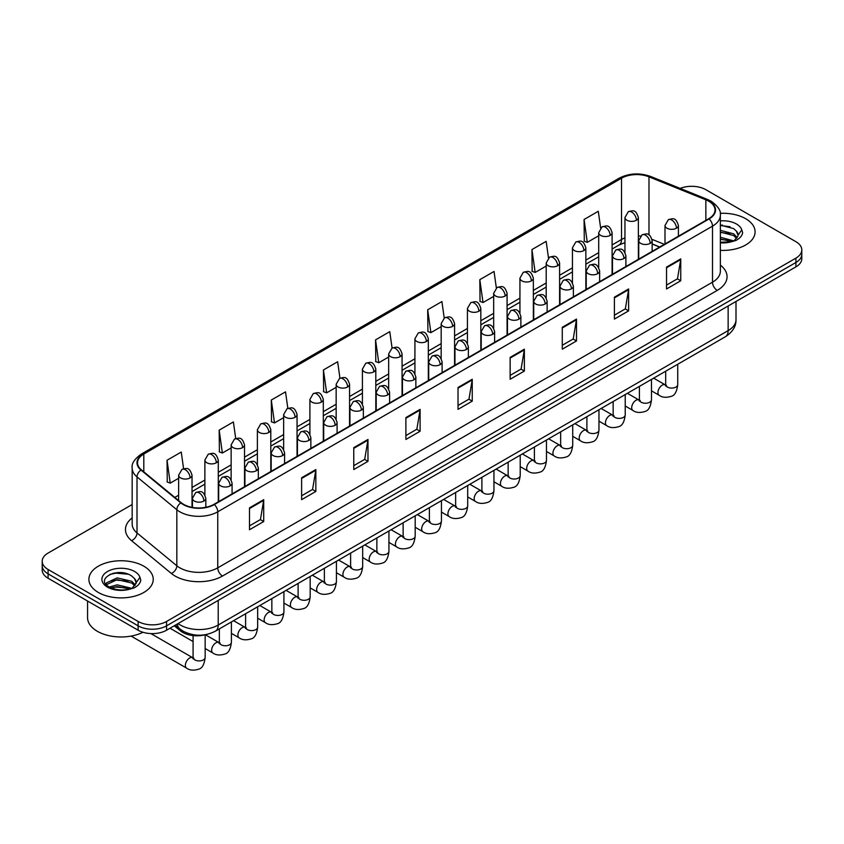 <?xml version="1.0" encoding="UTF-8"?>
<svg xmlns="http://www.w3.org/2000/svg" width="844" height="844" viewBox="0 0 844 844"><rect width="100%" height="100%" fill="white"/><g stroke="black" fill="none" stroke-linecap="round" stroke-linejoin="round"><path stroke-width="1.27" d="M659.607 247.06L652.148 244.043M205.598 634.656A20.108 11.605 180 0 1 180.437 630.848L174.265 625.773M745.674 218.712A32.167 18.568 0 0 0 720.227 213.342A32.167 18.568 0 0 1 745.674 218.712A32.167 18.568 0 0 1 755.095 231.847A32.167 18.568 0 0 0 745.674 218.712M143.818 566.197A32.167 18.568 0 0 0 108.76 562.167A32.167 18.568 0 0 0 88.905 579.322A32.167 18.568 0 0 0 98.326 592.456A32.167 18.568 0 0 0 133.384 596.486A32.167 18.568 0 0 0 153.239 579.322A32.167 18.568 0 0 0 143.818 566.197A32.167 18.568 0 0 0 108.76 562.167A32.167 18.568 0 0 0 88.905 579.322A32.167 18.568 0 0 0 98.326 592.456A32.167 18.568 0 0 0 133.384 596.486A32.167 18.568 0 0 0 153.239 579.322A32.167 18.568 0 0 0 143.818 566.197M708.717 201.199A21.448 12.386 180 0 1 714.995 209.956A21.448 12.386 180 0 1 708.717 218.712L213.954 504.353A21.448 12.386 180 0 1 181.228 502.707L141.412 469.876A21.448 12.386 180 0 1 137.53 462.776A21.448 12.386 180 0 1 143.807 454.019L621.522 178.211A21.448 12.386 180 0 1 648.983 176.829L705.848 199.817A21.448 12.386 180 0 1 708.717 201.199M709.087 200.977A21.986 12.692 0 0 0 706.154 199.564L649.3 176.575A21.986 12.692 0 0 0 621.142 178L143.427 453.798A21.986 12.692 0 0 0 140.969 470.055L180.785 502.876A21.986 12.692 0 0 0 214.334 504.575L709.087 218.934A21.986 12.692 0 0 0 709.087 200.977M132.17 504.522L48.087 553.063A20.108 11.605 0 0 0 42.2 561.271L42.2 570.027A20.108 11.605 0 0 0 48.087 578.235L138.131 630.215L138.131 625.837A20.108 11.605 0 0 0 166.563 625.837L795.913 262.495A20.108 11.605 0 0 0 801.8 254.287A20.108 11.605 0 0 1 795.913 262.495L166.563 625.837A20.108 11.605 0 0 1 138.131 625.837L48.087 573.857L138.131 625.837L138.131 621.458A20.108 11.605 0 0 0 166.563 621.458L795.913 258.116A20.108 11.605 0 0 0 801.8 249.908A20.108 11.605 0 0 0 795.913 241.7L705.869 189.71A20.108 11.605 0 0 0 680.159 188.391M42.2 565.649A20.108 11.605 0 0 0 48.087 573.857A20.108 11.605 0 0 1 42.2 565.649M249.497 507.856L249.497 529.747L263.718 521.539L263.718 499.648L249.497 507.856M249.497 525.865L260.448 519.545L263.655 500.376A5.359 3.091 -120 0 0 263.718 499.648M260.353 519.598L263.718 521.539M301.624 477.767L301.624 499.648L315.846 491.44L315.846 469.559L301.624 477.767M301.624 495.766L312.575 489.446L315.783 470.287A5.359 3.091 -120 0 0 315.846 469.559M312.48 489.499L315.846 491.44M353.763 447.668L353.763 469.559L367.973 461.351L367.973 439.46L353.763 447.668M353.763 465.677L364.703 459.347L367.921 440.188A5.359 3.091 -120 0 0 367.973 439.46M364.608 459.41L367.973 461.351M405.89 417.569L405.89 439.46L420.101 431.252L420.101 409.361L405.89 417.569M405.89 435.578L416.841 429.248L420.048 410.089A5.359 3.091 -120 0 0 420.101 409.361M416.746 429.311L420.101 431.252M666.538 267.084L666.538 288.975L680.749 280.767L680.749 258.876L666.538 267.084M666.538 285.093L677.489 278.773L680.697 259.604A5.359 3.091 -120 0 0 680.749 258.876M677.384 278.826L680.749 280.767M614.4 297.183L614.4 319.074L628.622 310.866L628.622 288.975L614.4 297.183M614.4 315.192L625.351 308.862L628.569 289.703A5.359 3.091 -120 0 0 628.622 288.975M625.256 308.925L628.622 310.866M562.273 327.282L562.273 349.173L576.494 340.965L576.494 319.074L562.273 327.282M562.273 345.28L573.224 338.961L576.431 319.802A5.359 3.091 -120 0 0 576.494 319.074M573.129 339.014L576.494 340.965M510.145 357.381L510.145 379.262L524.367 371.054L524.367 349.173L510.145 357.381M510.145 375.38L521.096 369.06L524.303 349.891A5.359 3.091 -120 0 0 524.367 349.173M521.001 369.113L524.367 371.054M458.018 387.47L458.018 409.361L472.239 401.153L472.239 379.262L458.018 387.47M458.018 405.479L468.969 399.159L472.176 379.99A5.359 3.091 -120 0 0 472.239 379.262M468.874 399.212L472.239 401.153M720.354 250.362A32.167 18.568 0 0 0 755.095 231.847A32.167 18.568 0 0 1 720.354 250.362M42.2 561.271A20.108 11.605 0 0 0 48.087 569.478L138.131 621.458M287.836 408.348L285.515 391.848L271.293 400.056L271.525 421.821M235.708 438.521L233.387 421.947L219.166 430.155L219.398 451.909M183.591 468.715L181.26 452.046L167.038 460.254L167.27 482.008M444.208 317.998L441.908 301.561L427.686 309.769L427.919 331.523M496.346 287.952L494.035 271.462L479.814 279.67L480.046 301.424M548.484 257.926L546.163 241.363L531.942 249.571L532.174 271.335M600.633 227.954L598.29 211.274L584.08 219.482L584.301 241.236M339.953 378.207L337.642 361.749L323.431 369.967L323.653 391.721M392.08 348.087L389.77 331.66L375.559 339.868L375.791 361.622M375.559 339.868L378.766 362.741L388.662 357.023M378.766 362.741L375.559 361.538M427.686 309.769L430.894 332.642L441.169 326.702M430.894 332.642L427.686 331.439M479.814 279.67L483.021 302.542L493.677 296.392M483.021 302.542L479.814 301.34M531.942 249.571L535.159 272.443L546.195 266.071M535.159 272.443L531.942 271.251M584.08 219.482L587.287 242.344L598.702 235.761M587.287 242.344L584.08 241.152M323.431 369.967L326.639 392.829L336.155 387.333M326.639 392.829L323.431 391.637M271.293 400.056L274.511 422.928L283.647 417.653M274.511 422.928L271.293 421.726M219.166 430.155L222.373 453.028L231.14 447.964M222.373 453.028L219.166 451.825M167.038 460.254L170.245 483.127L178.633 478.284M170.245 483.127L167.038 481.924M120.703 572.601A26.808 15.477 0 0 0 112.98 573.329M722.569 225.126A26.808 15.477 0 0 0 720.354 225.2M138.131 630.215A20.108 11.605 0 0 0 166.563 630.215L795.913 266.873A20.108 11.605 0 0 0 801.8 258.654L801.8 249.908M720.354 242.291L731.579 241.722L735.831 240.487C739.924 238.388 742.192 235.761 742.646 232.617L741.802 229.906L738.078 235.128A15.15 8.746 0 0 0 736.369 231.087L733.658 228.618L720.354 225.084M737.856 236.172L734.153 240.635M720.354 237.28L733.805 240.888M720.354 239.021L732.117 241.606M720.354 230.328L733.647 233.83L737.16 237.491M720.354 232.068L733.647 235.56L736.58 238.314M736.369 231.087L738.067 235.339M720.354 225.506L730.039 226.741M720.354 232.459L729.891 233.651M720.354 239.411L729.891 240.603M87.565 601.023L87.565 617.629A33.507 19.349 0 0 0 97.376 631.312A33.507 19.349 0 0 0 142.963 632.272M136 583.647L136.222 582.613A15.15 8.746 0 0 0 134.512 578.573L131.801 576.093C117.833 566.219 94.56 579.111 108.929 586.77C114.795 589.945 121.726 590.758 129.712 589.207L133.974 587.962C138.068 585.863 140.336 583.246 140.779 580.102L139.946 577.38L132.297 588.11M109.372 587.034L117.147 584.839L131.938 588.363M128.035 588.078L115.955 587.044L111.165 587.909L117.147 586.569L130.261 589.091M105.975 584.227L106.439 582.909L117.147 577.887L131.78 581.305L135.304 584.976M106.397 584.723L117.147 579.628L131.78 583.046L134.724 585.799M134.512 578.573L136.211 582.814M110.015 574.353L115.955 573.15L128.183 574.226M111.144 580.967L115.955 580.092L128.035 581.126M180.437 629.392L180.437 630.848M720.354 265.111A33.507 19.349 180 0 1 717.242 290.399L222.489 576.041A6.699 3.872 60 0 1 217.752 567.833L712.505 282.191A26.808 15.477 0 0 0 720.354 271.24L720.354 215.209A26.808 15.477 180 0 1 712.505 226.15A6.699 3.872 -120 0 0 709.087 218.934M222.489 576.041A33.507 19.349 180 0 1 175.098 576.041A33.507 19.349 180 0 1 171.343 573.456L131.527 540.635A33.507 19.349 180 0 1 132.17 517.921M179.835 567.833A26.808 15.477 0 0 0 217.752 567.833L217.752 511.802A26.808 15.477 180 0 1 176.829 509.734L137.013 476.902A26.808 15.477 180 0 1 132.17 468.03L132.17 524.061A26.808 15.477 0 0 0 137.013 532.944L176.829 565.765A26.808 15.477 0 0 0 179.835 567.833M720.354 215.209C721.251 211.021 718.17 206.347 711.112 201.199L707.588 199.49A6.699 3.144 112 0 0 706.154 199.564M707.588 199.49L650.735 176.501C639.625 172.577 629.086 173.147 619.116 178.211A6.699 3.872 60 0 1 621.142 178M143.427 453.798A6.699 3.872 -120 0 0 141.412 454.009C134.449 459.02 131.369 463.683 132.17 468.03M140.969 470.055A6.699 4.484 129.5 0 0 137.013 476.902L137.013 532.944A6.699 4.484 -50.5 0 1 131.527 540.635M650.735 176.501A6.699 3.144 112 0 0 649.3 176.575M180.785 502.876A6.699 4.484 129.5 0 0 176.829 509.734L176.829 565.765A6.699 4.484 -50.5 0 1 171.343 573.456M214.334 504.575A6.699 3.872 60 0 1 217.752 511.802L712.505 226.15L712.505 282.191A6.699 3.872 60 0 0 717.242 290.399M166.563 621.458L166.563 630.215M795.913 258.116L795.913 266.873M48.087 569.478L48.087 578.235M143.807 454.019L143.807 471.859M705.848 199.817L705.848 220.368M648.983 176.829L648.983 234.938M664.344 244.327L652.022 239.348M640.522 236.077A21.448 12.386 0 0 0 638.359 235.919M624.95 237.892A21.448 12.386 0 0 0 621.522 239.506L612.1 244.939M621.522 178.211L621.522 239.506A12.059 6.963 60 0 1 619.021 245.024L612.1 249.022M598.702 252.683L585.852 260.1M572.443 267.833L559.593 275.26M546.195 282.993L533.345 290.41M519.936 298.154L507.086 305.57M493.677 313.314L480.827 320.731M467.428 328.464L454.578 335.891M441.169 343.624L428.319 351.041M414.921 358.784L402.071 366.201M388.662 373.945L375.812 381.361M362.414 389.095L349.564 396.522M336.155 404.255L323.305 411.672M309.906 419.415L297.056 426.832M283.647 434.576L270.797 441.992M257.388 449.725L244.538 457.153M231.14 464.886L218.29 472.302M204.881 480.046L192.031 487.463M178.633 495.206L174.803 497.411M458.018 388.166L472.176 379.99M510.145 358.067L524.303 349.891M562.273 327.978L576.431 319.802M614.4 297.879L628.569 289.703M666.538 267.78L680.697 259.604M405.89 418.265L420.048 410.089M353.763 448.364L367.921 440.188M301.624 478.453L315.783 470.287M249.497 508.552L263.655 500.376M178.084 623.568A26.808 15.477 0 0 0 180.31 625.024A26.808 15.477 0 0 0 218.216 625.024L728.14 330.616A26.808 15.477 0 0 0 736 319.676C736.19 326.322 732.645 332.019 725.365 336.756L215.442 631.154A13.409 7.744 60 0 0 218.216 625.024L218.216 600.39M728.14 305.992L728.14 330.616A13.409 7.744 60 0 1 725.365 336.756M177.356 623.99A13.409 8.967 129.5 0 0 179.761 628.854L175.299 625.172M676.434 228.207A6.699 3.872 0 0 0 678.407 225.475C675.685 216.876 673.037 218.585 668.353 219.662A6.699 3.872 60 0 1 671.697 219.999A6.699 3.872 -120 0 1 676.434 228.207A6.699 3.872 0 0 1 666.96 228.207A6.699 3.872 0 0 1 664.998 225.475L668.353 219.662M651.473 390.835L659.206 395.298A6.035 3.481 -60 0 1 658.278 390.466A6.035 3.481 -60 0 1 662.224 385.149A6.035 3.481 -60 0 1 662.487 385.001A6.035 3.481 -60 0 1 665.241 384.853L653.646 378.165M666.011 385.455L665.473 385.908L665.673 384.6A6.035 3.481 -0 0 0 667.435 387.069A6.035 3.481 -0 0 0 675.685 387.217A6.035 3.481 -0 0 0 677.732 384.6C676.909 391.605 674.736 395.519 671.223 396.342C666.18 397.872 662.181 397.524 659.206 395.298M636.397 220.242A6.699 3.872 0 0 0 638.359 217.509C635.637 208.911 632.989 210.62 628.305 211.707A6.699 3.872 60 0 1 631.66 212.034A6.699 3.872 -120 0 1 636.397 220.242A6.699 3.872 0 0 1 626.913 220.242A6.699 3.872 0 0 1 624.95 217.509L628.305 211.707M650.186 243.367A6.699 3.872 0 0 0 652.148 240.624C649.426 232.026 646.789 233.746 642.094 234.822A6.699 3.872 60 0 1 645.449 235.159A6.699 3.872 -120 0 1 650.186 243.367A6.699 3.872 0 0 1 640.712 243.367A6.699 3.872 0 0 1 638.739 240.624L642.094 234.822M625.225 405.996L632.947 410.458A6.035 3.481 -60 0 1 632.029 405.626A6.035 3.481 -60 0 1 635.965 400.309A6.035 3.481 -60 0 1 636.239 400.161A6.035 3.481 -60 0 1 638.982 400.003L627.398 393.315M639.763 400.615L639.224 401.058L639.414 399.761A6.035 3.481 -0 0 0 641.176 402.219A6.035 3.481 -0 0 0 649.437 402.377A6.035 3.481 -0 0 0 651.473 399.761C650.65 406.766 648.477 410.68 644.974 411.492C639.931 413.032 635.922 412.684 632.947 410.458M623.927 258.517A6.699 3.872 0 0 0 625.889 255.785C623.178 247.186 620.53 248.906 615.846 249.982A6.699 3.872 60 0 1 619.19 250.309A6.699 3.872 -120 0 1 623.927 258.517A6.699 3.872 0 0 1 614.453 258.517A6.699 3.872 0 0 1 612.491 255.785L615.846 249.982M598.966 421.156L606.699 425.619A6.035 3.481 -60 0 1 605.77 420.776A6.035 3.481 -60 0 1 609.716 415.47A6.035 3.481 -60 0 1 609.98 415.322A6.035 3.481 -60 0 1 612.733 415.164L601.139 408.475M613.504 415.776L612.966 416.219L613.155 414.921A6.035 3.481 -0 0 0 614.928 417.379A6.035 3.481 -0 0 0 623.178 417.527A6.035 3.481 -0 0 0 625.225 414.921C624.402 421.926 622.228 425.83 618.715 426.653C613.672 428.182 609.674 427.845 606.699 425.619M597.679 273.678A6.699 3.872 0 0 0 599.641 270.945C596.919 262.347 594.271 264.056 589.587 265.143A6.699 3.872 60 0 1 592.942 265.47A6.699 3.872 -120 0 1 597.679 273.678A6.699 3.872 0 0 1 588.194 273.678A6.699 3.872 0 0 1 586.232 270.945L589.587 265.143M572.717 436.306L580.44 440.768A6.035 3.481 -60 0 1 579.522 435.937A6.035 3.481 -60 0 1 583.457 430.619A6.035 3.481 -60 0 1 583.731 430.482A6.035 3.481 -60 0 1 586.474 430.324L574.891 423.635M587.255 430.936L586.717 431.379L586.907 430.071A6.035 3.481 -0 0 0 588.669 432.539A6.035 3.481 -0 0 0 596.93 432.687A6.035 3.481 -0 0 0 598.966 430.071C598.143 437.076 595.969 440.99 592.467 441.813C587.424 443.343 583.415 442.994 580.44 440.768M571.42 288.838A6.699 3.872 0 0 0 573.382 286.105C570.671 277.507 568.023 279.216 563.328 280.292A6.699 3.872 60 0 1 566.683 280.63A6.699 3.872 -120 0 1 571.42 288.838A6.699 3.872 0 0 1 561.946 288.838A6.699 3.872 0 0 1 559.983 286.105L563.328 280.292M546.458 451.466L554.191 455.929A6.035 3.481 -60 0 1 553.263 451.097A6.035 3.481 -60 0 1 557.209 445.78A6.035 3.481 -60 0 1 557.473 445.632A6.035 3.481 -60 0 1 560.226 445.484L548.632 438.796M560.996 446.086L560.458 446.539L560.648 445.231A6.035 3.481 -0 0 0 562.42 447.7A6.035 3.481 -0 0 0 570.671 447.847A6.035 3.481 -0 0 0 572.717 445.231C571.884 452.236 569.721 456.15 566.208 456.973C561.165 458.503 557.156 458.155 554.191 455.929M610.138 235.402A6.699 3.872 0 0 0 612.1 232.67C609.379 224.071 606.741 225.781 602.046 226.857A6.699 3.872 60 0 1 605.401 227.194A6.699 3.872 -120 0 1 610.138 235.402A6.699 3.872 0 0 1 600.664 235.402A6.699 3.872 0 0 1 598.702 232.67L602.046 226.857M583.89 250.562A6.699 3.872 0 0 0 585.852 247.82C583.13 239.232 580.482 240.941 575.798 242.017A6.699 3.872 60 0 1 579.142 242.355A6.699 3.872 -120 0 1 583.89 250.562A6.699 3.872 0 0 1 574.405 250.562A6.699 3.872 0 0 1 572.443 247.82L575.798 242.017M557.631 265.723A6.699 3.872 0 0 0 559.593 262.98C556.871 254.382 554.234 256.101 549.539 257.177A6.699 3.872 60 0 1 552.894 257.504A6.699 3.872 -120 0 1 557.631 265.723A6.699 3.872 0 0 1 548.157 265.723A6.699 3.872 0 0 1 546.195 262.98L549.539 257.177M741.802 229.906A19.169 11.067 0 0 0 736.485 224.019A19.169 11.067 0 0 0 720.354 220.875M720.354 242.819A19.169 11.067 0 0 0 731.579 241.722M139.946 577.38A19.169 11.067 0 0 0 134.629 571.504A19.169 11.067 0 0 0 107.515 571.504A19.169 11.067 0 0 0 107.515 587.15A19.169 11.067 0 0 0 129.712 589.207M545.171 303.998A6.699 3.872 0 0 0 547.134 301.255C544.412 292.668 541.764 294.377 537.079 295.453A6.699 3.872 60 0 1 540.424 295.79A6.699 3.872 -120 0 1 545.171 303.998A6.699 3.872 0 0 1 535.687 303.998A6.699 3.872 0 0 1 533.724 301.255L537.079 295.453M520.21 466.626L527.933 471.089A6.035 3.481 -60 0 1 527.015 466.257A6.035 3.481 -60 0 1 530.95 460.94A6.035 3.481 -60 0 1 531.214 460.792A6.035 3.481 -60 0 1 533.967 460.645L522.383 453.945M534.748 461.246L534.199 461.689L534.4 460.391A6.035 3.481 -0 0 0 536.162 462.85A6.035 3.481 -0 0 0 544.422 463.008A6.035 3.481 -0 0 0 546.458 460.391C545.635 467.397 543.462 471.311 539.949 472.123C534.917 473.663 530.908 473.315 527.933 471.089M518.912 319.148A6.699 3.872 0 0 0 520.875 316.416C518.153 307.817 515.515 309.537 510.82 310.613A6.699 3.872 60 0 1 514.175 310.94A6.699 3.872 -120 0 1 518.912 319.148A6.699 3.872 0 0 1 509.438 319.148A6.699 3.872 0 0 1 507.476 316.416L510.82 310.613M493.951 481.787L501.684 486.249A6.035 3.481 -60 0 1 500.756 481.407A6.035 3.481 -60 0 1 504.701 476.1A6.035 3.481 -60 0 1 504.965 475.953A6.035 3.481 -60 0 1 507.708 475.794L496.124 469.106M508.489 476.406L507.951 476.849L508.141 475.552A6.035 3.481 -0 0 0 509.913 478.01A6.035 3.481 -0 0 0 518.163 478.158A6.035 3.481 -0 0 0 520.21 475.552C519.376 482.557 517.214 486.46 513.701 487.283C508.658 488.824 504.649 488.476 501.684 486.249M492.664 334.308A6.699 3.872 0 0 0 494.626 331.576C491.904 322.978 489.256 324.687 484.572 325.773A6.699 3.872 60 0 1 487.916 326.101A6.699 3.872 -120 0 1 492.664 334.308A6.699 3.872 0 0 1 483.179 334.308A6.699 3.872 0 0 1 481.217 331.576L484.572 325.773M467.703 496.937L475.425 501.399A6.035 3.481 -60 0 1 474.497 496.567A6.035 3.481 -60 0 1 478.442 491.25A6.035 3.481 -60 0 1 478.706 491.113A6.035 3.481 -60 0 1 481.46 490.955L469.865 484.266M482.23 491.567L481.692 492.01L481.892 490.702A6.035 3.481 -0 0 0 483.654 493.17A6.035 3.481 -0 0 0 491.904 493.318A6.035 3.481 -0 0 0 493.951 490.702C493.128 497.707 490.955 501.621 487.442 502.444C482.399 503.973 478.4 503.625 475.425 501.399M531.382 280.873A6.699 3.872 0 0 0 533.345 278.14C530.623 269.542 527.975 271.251 523.291 272.338A6.699 3.872 60 0 1 526.635 272.665A6.699 3.872 -120 0 1 531.382 280.873A6.699 3.872 0 0 1 521.898 280.873A6.699 3.872 0 0 1 519.936 278.14L523.291 272.338M505.123 296.033A6.699 3.872 0 0 0 507.086 293.301C504.364 284.702 501.726 286.411 497.032 287.498A6.699 3.872 60 0 1 500.386 287.825A6.699 3.872 -120 0 1 505.123 296.033A6.699 3.872 0 0 1 495.65 296.033A6.699 3.872 0 0 1 493.677 293.301L497.032 287.498M478.864 311.193A6.699 3.872 0 0 0 480.827 308.45C478.115 299.863 475.467 301.572 470.783 302.648A6.699 3.872 60 0 1 474.128 302.985A6.699 3.872 -120 0 1 478.864 311.193A6.699 3.872 0 0 1 469.391 311.193A6.699 3.872 0 0 1 467.428 308.45L470.783 302.648M466.405 349.469A6.699 3.872 0 0 0 468.367 346.736C465.645 338.138 463.008 339.847 458.313 340.923A6.699 3.872 60 0 1 461.668 341.261A6.699 3.872 -120 0 1 466.405 349.469A6.699 3.872 0 0 1 456.931 349.469A6.699 3.872 0 0 1 454.969 346.736L458.313 340.923M441.444 512.097L449.177 516.56A6.035 3.481 -60 0 1 448.248 511.728A6.035 3.481 -60 0 1 452.184 506.411A6.035 3.481 -60 0 1 452.458 506.263A6.035 3.481 -60 0 1 455.201 506.115L443.617 499.426M455.982 506.716L455.443 507.17L455.633 505.862A6.035 3.481 -0 0 0 457.406 508.331A6.035 3.481 -0 0 0 465.656 508.478A6.035 3.481 -0 0 0 467.703 505.862C466.869 512.867 464.706 516.781 461.193 517.604C456.15 519.134 452.141 518.786 449.177 516.56M440.146 364.629A6.699 3.872 0 0 0 442.108 361.886C439.397 353.298 436.749 355.007 432.065 356.084A6.699 3.872 60 0 1 435.409 356.421A6.699 3.872 -120 0 1 440.146 364.629A6.699 3.872 0 0 1 430.672 364.629A6.699 3.872 0 0 1 428.71 361.886L432.065 356.084M415.185 527.257L422.918 531.72A6.035 3.481 -60 0 1 421.989 526.888A6.035 3.481 -60 0 1 425.935 521.571A6.035 3.481 -60 0 1 426.199 521.423A6.035 3.481 -60 0 1 428.952 521.275L417.358 514.576M429.723 521.877L429.185 522.32L429.374 521.022A6.035 3.481 -0 0 0 431.147 523.48A6.035 3.481 -0 0 0 439.397 523.639A6.035 3.481 -0 0 0 441.444 521.022C440.621 528.027 438.447 531.942 434.934 532.764C429.891 534.294 425.893 533.946 422.918 531.72M413.898 379.789A6.699 3.872 0 0 0 415.86 377.046C413.138 368.448 410.5 370.168 405.806 371.244A6.699 3.872 60 0 1 409.161 371.571A6.699 3.872 -120 0 1 413.898 379.789A6.699 3.872 0 0 1 404.413 379.789A6.699 3.872 0 0 1 402.451 377.046L405.806 371.244M388.936 542.418L396.659 546.88A6.035 3.481 -60 0 1 395.741 542.038A6.035 3.481 -60 0 1 399.676 536.731A6.035 3.481 -60 0 1 399.95 536.584A6.035 3.481 -60 0 1 402.693 536.425L391.11 529.737M403.474 537.037L402.936 537.48L403.126 536.183A6.035 3.481 -0 0 0 404.888 538.641A6.035 3.481 -0 0 0 413.149 538.788A6.035 3.481 -0 0 0 415.185 536.183C414.362 543.188 412.188 547.102 408.686 547.914C403.643 549.455 399.634 549.106 396.659 546.88M387.639 394.939A6.699 3.872 0 0 0 389.601 392.207C386.89 383.609 384.242 385.318 379.547 386.404A6.699 3.872 60 0 1 382.902 386.731A6.699 3.872 -120 0 1 387.639 394.939A6.699 3.872 0 0 1 378.165 394.939A6.699 3.872 0 0 1 376.202 392.207L379.547 386.404M362.677 557.567L370.411 562.03A6.035 3.481 -60 0 1 369.482 557.198A6.035 3.481 -60 0 1 373.428 551.881A6.035 3.481 -60 0 1 373.692 551.744A6.035 3.481 -60 0 1 376.445 551.586L364.851 544.897M377.215 552.198L376.677 552.641L376.867 551.343A6.035 3.481 -0 0 0 378.639 553.801A6.035 3.481 -0 0 0 386.89 553.949A6.035 3.481 -0 0 0 388.936 551.343C388.103 558.338 385.94 562.252 382.427 563.075C377.384 564.604 373.386 564.256 370.411 562.03M361.39 410.1A6.699 3.872 0 0 0 363.353 407.367C360.631 398.769 357.983 400.478 353.298 401.565A6.699 3.872 60 0 1 356.653 401.892A6.699 3.872 -120 0 1 361.39 410.1A6.699 3.872 0 0 1 351.906 410.1A6.699 3.872 0 0 1 349.943 407.367L353.298 401.565M336.429 572.728L344.152 577.191A6.035 3.481 -60 0 1 343.234 572.359A6.035 3.481 -60 0 1 347.169 567.041A6.035 3.481 -60 0 1 347.443 566.894A6.035 3.481 -60 0 1 350.186 566.746L338.602 560.057M350.967 567.347L350.418 567.801L350.619 566.493A6.035 3.481 -0 0 0 352.381 568.961A6.035 3.481 -0 0 0 360.641 569.109A6.035 3.481 -0 0 0 362.677 566.493C361.854 573.498 359.681 577.412 356.168 578.235C351.136 579.765 347.127 579.417 344.152 577.191M452.616 326.354A6.699 3.872 0 0 0 454.578 323.611C451.856 315.012 449.219 316.732 444.524 317.808A6.699 3.872 60 0 1 447.879 318.146A6.699 3.872 -120 0 1 452.616 326.354A6.699 3.872 0 0 1 443.132 326.354A6.699 3.872 0 0 1 441.169 323.611L444.524 317.808M426.357 341.503A6.699 3.872 0 0 0 428.319 338.771C425.608 330.173 422.96 331.882 418.265 332.969A6.699 3.872 60 0 1 421.62 333.296A6.699 3.872 -120 0 1 426.357 341.503A6.699 3.872 0 0 1 416.883 341.503A6.699 3.872 0 0 1 414.921 338.771L418.265 332.969M400.109 356.664A6.699 3.872 0 0 0 402.071 353.931C399.349 345.333 396.701 347.042 392.017 348.129A6.699 3.872 60 0 1 395.372 348.456A6.699 3.872 -120 0 1 400.109 356.664A6.699 3.872 0 0 1 390.624 356.664A6.699 3.872 0 0 1 388.662 353.931L392.017 348.129M373.85 371.824A6.699 3.872 0 0 0 375.812 369.081C373.09 360.493 370.453 362.203 365.758 363.279A6.699 3.872 60 0 1 369.113 363.616A6.699 3.872 -120 0 1 373.85 371.824A6.699 3.872 0 0 1 364.376 371.824A6.699 3.872 0 0 1 362.414 369.081L365.758 363.279M347.601 386.985A6.699 3.872 0 0 0 349.564 384.242C346.842 375.643 344.194 377.363 339.51 378.439A6.699 3.872 60 0 1 342.854 378.777A6.699 3.872 -120 0 1 347.601 386.985A6.699 3.872 0 0 1 338.117 386.985A6.699 3.872 0 0 1 336.155 384.242L339.51 378.439M335.131 425.26A6.699 3.872 0 0 0 337.094 422.517C334.372 413.929 331.734 415.638 327.039 416.714A6.699 3.872 60 0 1 330.394 417.052A6.699 3.872 -120 0 1 335.131 425.26A6.699 3.872 0 0 1 325.657 425.26A6.699 3.872 0 0 1 323.695 422.517L327.039 416.714M310.17 587.888L317.903 592.351A6.035 3.481 -60 0 1 316.975 587.519A6.035 3.481 -60 0 1 320.92 582.202A6.035 3.481 -60 0 1 321.184 582.054A6.035 3.481 -60 0 1 323.927 581.906L312.343 575.207M324.708 582.508L324.17 582.961L324.36 581.653A6.035 3.481 -0 0 0 326.132 584.111A6.035 3.481 -0 0 0 334.382 584.27A6.035 3.481 -0 0 0 336.429 581.653C335.596 588.658 333.433 592.572 329.92 593.395C324.877 594.925 320.868 594.577 317.903 592.351M308.883 440.42A6.699 3.872 0 0 0 310.845 437.677C308.123 429.079 305.475 430.799 300.791 431.875A6.699 3.872 60 0 1 304.135 432.212A6.699 3.872 -120 0 1 308.883 440.42A6.699 3.872 0 0 1 299.398 440.42A6.699 3.872 0 0 1 297.436 437.677L300.791 431.875M283.922 603.049L291.644 607.511A6.035 3.481 -60 0 1 290.726 602.669A6.035 3.481 -60 0 1 294.661 597.362A6.035 3.481 -60 0 1 294.925 597.214A6.035 3.481 -60 0 1 297.679 597.056L286.084 590.367M298.449 597.668L297.911 598.111L298.111 596.813A6.035 3.481 -0 0 0 299.873 599.272A6.035 3.481 -0 0 0 308.134 599.419A6.035 3.481 -0 0 0 310.17 596.813C309.347 603.819 307.174 607.733 303.661 608.545C298.628 610.085 294.619 609.737 291.644 607.511M282.624 455.57A6.699 3.872 0 0 0 284.586 452.838C281.864 444.239 279.227 445.948 274.532 447.035A6.699 3.872 60 0 1 277.887 447.362A6.699 3.872 -120 0 1 282.624 455.57A6.699 3.872 0 0 1 273.15 455.57A6.699 3.872 0 0 1 271.188 452.838L274.532 447.035M257.663 618.198L265.396 622.661A6.035 3.481 -60 0 1 264.467 617.829A6.035 3.481 -60 0 1 268.403 612.512A6.035 3.481 -60 0 1 268.677 612.375A6.035 3.481 -60 0 1 271.42 612.216L259.836 605.528M272.201 612.828L271.662 613.271L271.852 611.974A6.035 3.481 -0 0 0 273.625 614.432A6.035 3.481 -0 0 0 281.875 614.58A6.035 3.481 -0 0 0 283.922 611.974C283.088 618.969 280.925 622.883 277.412 623.705C272.369 625.235 268.36 624.887 265.396 622.661M256.365 470.73A6.699 3.872 0 0 0 258.338 467.998C255.616 459.4 252.968 461.109 248.284 462.195A6.699 3.872 60 0 1 251.628 462.523A6.699 3.872 -120 0 1 256.365 470.73A6.699 3.872 0 0 1 246.891 470.73A6.699 3.872 0 0 1 244.929 467.998L248.284 462.195M231.404 633.359L239.137 637.821A6.035 3.481 -60 0 1 238.208 632.989A6.035 3.481 -60 0 1 242.154 627.672A6.035 3.481 -60 0 1 242.418 627.525A6.035 3.481 -60 0 1 245.171 627.377L233.577 620.688M245.942 627.989L245.404 628.432L245.604 627.124A6.035 3.481 -0 0 0 247.366 629.592A6.035 3.481 -0 0 0 255.616 629.74A6.035 3.481 -0 0 0 257.663 627.124C256.84 634.129 254.666 638.043 251.153 638.866C246.11 640.396 242.112 640.047 239.137 637.821M230.117 485.891A6.699 3.872 0 0 0 232.079 483.148C229.357 474.56 226.719 476.269 222.025 477.345A6.699 3.872 60 0 1 225.38 477.683A6.699 3.872 -120 0 1 230.117 485.891A6.699 3.872 0 0 1 220.643 485.891A6.699 3.872 0 0 1 218.67 483.148L222.025 477.345M205.155 648.519L212.878 652.982A6.035 3.481 -60 0 1 211.96 648.15A6.035 3.481 -60 0 1 215.895 642.833A6.035 3.481 -60 0 1 216.169 642.685A6.035 3.481 -60 0 1 218.912 642.537L205.377 634.72M219.693 643.139L219.155 643.592L219.345 642.284A6.035 3.481 -0 0 0 221.107 644.742A6.035 3.481 -0 0 0 229.368 644.9A6.035 3.481 -0 0 0 231.404 642.284C230.581 649.289 228.407 653.203 224.905 654.026C219.862 655.556 215.853 655.208 212.878 652.982M203.858 501.051A6.699 3.872 0 0 0 205.82 498.308C203.109 489.71 200.461 491.43 195.776 492.506A6.699 3.872 60 0 1 199.121 492.843A6.699 3.872 -120 0 1 203.858 501.051A6.699 3.872 0 0 1 194.384 501.051A6.699 3.872 0 0 1 192.421 498.308L195.776 492.506M131.115 636.091L186.63 668.142A6.035 3.481 -60 0 1 185.701 663.31A6.035 3.481 -60 0 1 189.647 657.993A6.035 3.481 -60 0 1 189.911 657.845A6.035 3.481 -60 0 1 192.664 657.687L150.907 633.591M193.434 658.299L192.896 658.742L193.086 657.444A6.035 3.481 -0 0 0 194.858 659.902A6.035 3.481 -0 0 0 203.109 660.05A6.035 3.481 -0 0 0 205.155 657.444C204.332 664.45 202.159 668.364 198.646 669.176C193.603 670.716 189.605 670.368 186.63 668.142M321.342 402.134A6.699 3.872 0 0 0 323.305 399.402C320.583 390.804 317.945 392.513 313.251 393.599A6.699 3.872 60 0 1 316.606 393.926A6.699 3.872 -120 0 1 321.342 402.134A6.699 3.872 0 0 1 311.869 402.134A6.699 3.872 0 0 1 309.906 399.402L313.251 393.599M295.083 417.295A6.699 3.872 0 0 0 297.056 414.562C294.334 405.964 291.686 407.673 287.002 408.76A6.699 3.872 60 0 1 290.347 409.087A6.699 3.872 -120 0 1 295.083 417.295A6.699 3.872 0 0 1 285.61 417.295A6.699 3.872 0 0 1 283.647 414.562L287.002 408.76M268.835 432.455A6.699 3.872 0 0 0 270.797 429.723C268.075 421.124 265.438 422.833 260.743 423.91A6.699 3.872 60 0 1 264.098 424.247A6.699 3.872 -120 0 1 268.835 432.455A6.699 3.872 0 0 1 259.351 432.455A6.699 3.872 0 0 1 257.388 429.723L260.743 423.91M242.576 447.615A6.699 3.872 0 0 0 244.538 444.872C241.827 436.274 239.179 437.994 234.484 439.07A6.699 3.872 60 0 1 237.839 439.407A6.699 3.872 -120 0 1 242.576 447.615A6.699 3.872 0 0 1 233.102 447.615A6.699 3.872 0 0 1 231.14 444.872L234.484 439.07M216.328 462.765A6.699 3.872 0 0 0 218.29 460.033C215.568 451.434 212.92 453.144 208.236 454.23A6.699 3.872 60 0 1 211.591 454.557A6.699 3.872 -120 0 1 216.328 462.765A6.699 3.872 0 0 1 206.843 462.765A6.699 3.872 0 0 1 204.881 460.033L208.236 454.23M190.069 477.926A6.699 3.872 0 0 0 192.031 475.193C189.309 466.595 186.672 468.304 181.977 469.391A6.699 3.872 60 0 1 185.332 469.718A6.699 3.872 -120 0 1 190.069 477.926A6.699 3.872 0 0 1 180.595 477.926A6.699 3.872 0 0 1 178.633 475.193L181.977 469.391M619.116 178.211L141.412 454.009M624.95 242.576L619.021 245.024M598.702 256.755L585.852 264.183M572.443 271.916L559.593 279.332M546.195 287.076L533.345 294.493M519.936 302.236L507.086 309.653M493.677 317.386L480.827 324.813M467.428 332.547L454.578 339.963M441.169 347.707L428.319 355.124M414.921 362.867L402.071 370.284M388.662 378.017L375.812 385.444M362.414 393.177L349.564 400.594M336.155 408.338L323.305 415.754M309.906 423.498L297.056 430.915M283.647 438.648L270.797 446.075M257.388 453.808L244.538 461.225M231.14 468.969L218.29 476.385M204.881 484.129L192.031 491.546M178.633 499.279L177.715 499.817M659.755 246.975L652.148 243.905M215.442 631.154C204.659 636.576 193.867 636.576 183.085 631.154L179.761 628.854M736 319.676L736 301.456M666.465 385.339L665.241 384.853M677.732 364.26L677.732 384.6M678.407 236.214L678.407 225.475M665.673 371.223L665.673 384.6M664.998 243.948L664.998 225.475M638.359 259.33L638.359 217.509M624.95 252.367L624.95 217.509M640.206 400.489L638.982 400.003M651.473 379.41L651.473 399.761M652.148 251.364L652.148 240.624M639.414 386.383L639.414 399.761M638.739 259.108L638.739 240.624M613.957 415.649L612.733 415.164M625.225 394.57L625.225 414.921M625.889 266.525L625.889 255.785M613.155 401.533L613.155 414.921M612.491 274.268L612.491 255.785M587.698 430.809L586.474 430.324M598.966 409.73L598.966 430.071M599.641 281.685L599.641 270.945M586.907 416.693L586.907 430.071M586.232 289.418L586.232 270.945M561.45 445.97L560.226 445.484M572.717 424.891L572.717 445.231M573.382 296.845L573.382 286.105M560.648 431.854L560.648 445.231M559.983 304.578L559.983 286.105M612.1 274.49L612.1 232.67M598.702 267.516L598.702 232.67M585.852 289.65L585.852 247.82M572.443 282.677L572.443 247.82M559.593 304.8L559.593 262.98M546.195 297.837L546.195 262.98M535.191 461.119L533.967 460.645M546.458 440.041L546.458 460.391M547.134 311.995L547.134 301.255M534.4 447.014L534.4 460.391M533.724 319.739L533.724 301.255M508.932 476.28L507.708 475.794M520.21 455.201L520.21 475.552M520.875 327.156L520.875 316.416M508.141 462.164L508.141 475.552M507.476 334.899L507.476 316.416M482.684 491.44L481.46 490.955M493.951 470.361L493.951 490.702M494.626 342.316L494.626 331.576M481.892 477.324L481.892 490.702M481.217 350.06L481.217 331.576M533.345 319.96L533.345 278.14M519.936 312.997L519.936 278.14M507.086 335.121L507.086 293.301M493.677 328.147L493.677 293.301M480.827 350.281L480.827 308.45M467.428 343.308L467.428 308.45M456.425 506.6L455.201 506.115M467.703 485.522L467.703 505.862M468.367 357.476L468.367 346.736M455.633 492.485L455.633 505.862M454.969 365.209L454.969 346.736M430.176 521.75L428.952 521.275M441.444 500.671L441.444 521.022M442.108 372.637L442.108 361.886M429.374 507.645L429.374 521.022M428.71 380.37L428.71 361.886M403.917 536.911L402.693 536.425M415.185 515.832L415.185 536.183M415.86 387.786L415.86 377.046M403.126 522.795L403.126 536.183M402.451 395.53L402.451 377.046M377.669 552.071L376.445 551.586M388.936 530.992L388.936 551.343M389.601 402.947L389.601 392.207M376.867 537.955L376.867 551.343M376.202 410.69L376.202 392.207M351.41 567.231L350.186 566.746M362.677 546.152L362.677 566.493M363.353 418.107L363.353 407.367M350.619 553.115L350.619 566.493M349.943 425.84L349.943 407.367M454.578 365.431L454.578 323.611M441.169 358.468L441.169 323.611M428.319 380.591L428.319 338.771M414.921 373.628L414.921 338.771M402.071 395.752L402.071 353.931M388.662 388.778L388.662 353.931M375.812 410.912L375.812 369.081M362.414 403.938L362.414 369.081M349.564 426.062L349.564 384.242M336.155 419.099L336.155 384.242M325.162 582.381L323.927 581.906M336.429 561.302L336.429 581.653M337.094 433.267L337.094 422.517M324.36 568.276L324.36 581.653M323.695 441.001L323.695 422.517M298.903 597.541L297.679 597.056M310.17 576.463L310.17 596.813M310.845 448.417L310.845 437.677M298.111 583.426L298.111 596.813M297.436 456.161L297.436 437.677M272.644 612.702L271.42 612.216M283.922 591.623L283.922 611.974M284.586 463.578L284.586 452.838M271.852 598.586L271.852 611.974M271.188 471.321L271.188 452.838M246.395 627.862L245.171 627.377M257.663 606.783L257.663 627.124M258.338 478.738L258.338 467.998M245.604 613.746L245.604 627.124M244.929 486.471L244.929 467.998M220.136 643.012L218.912 642.537M231.404 621.944L231.404 642.284M232.079 493.898L232.079 483.148M193.086 641.556L170.013 628.231M219.345 628.907L219.345 642.284M218.67 501.631L218.67 483.148M193.888 658.172L192.664 657.687M205.155 634.783L205.155 657.444M205.82 507.297L205.82 498.308M193.086 635.595L193.086 657.444M192.421 507.423L192.421 498.308M323.305 441.222L323.305 399.402M309.906 434.259L309.906 399.402M297.056 456.382L297.056 414.562M283.647 449.409L283.647 414.562M270.797 471.543L270.797 429.723M257.388 464.569L257.388 429.723M244.538 486.703L244.538 444.872M231.14 479.73L231.14 444.872M218.29 501.853L218.29 460.033M204.881 494.89L204.881 460.033M192.031 507.349L192.031 475.193M178.633 500.566L178.633 475.193"/></g></svg>
